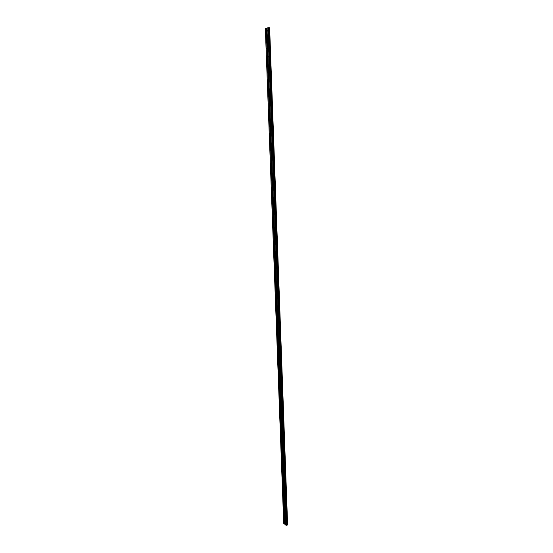 <?xml version="1.0" encoding="UTF-8"?>
<svg xmlns="http://www.w3.org/2000/svg" width="553" height="553" viewBox="0 0 553 553"><rect width="100%" height="100%" fill="white"/><g stroke="black" fill="none" stroke-linecap="round" stroke-linejoin="round"><path stroke-width="0.83" d="M266.083 31.286L265.979 31.645L266.083 31.286M266.401 39.94L266.297 40.3L266.401 39.94M266.719 48.574L266.622 48.927L266.719 48.574M267.037 57.166L266.94 57.519L267.037 57.166M267.355 65.731L267.258 66.077L267.355 65.731M279.977 406.849L279.749 406.503L279.977 406.849M280.247 414.197L280.018 413.851L280.247 414.197M280.516 421.517L280.288 421.172L280.516 421.517M280.786 428.817L280.558 428.471L280.786 428.817M281.055 436.089L280.827 435.743L281.055 436.089M281.325 443.34L281.097 442.988L281.325 443.34M281.595 450.571L281.359 450.211L281.595 450.571M281.857 457.766L281.629 457.414L281.857 457.766M282.127 464.949L281.892 464.589L282.127 464.949M282.389 472.103L282.161 471.737L282.389 472.103M282.652 479.23L282.424 478.87L282.652 479.23M282.915 486.343L282.687 485.976L282.915 486.343M283.177 493.421L282.942 493.055L283.177 493.421M283.44 500.486L283.205 500.112L283.44 500.486M283.703 507.523L283.468 507.149L283.703 507.523M283.959 514.532L283.724 514.159L283.959 514.532M284.214 521.527L283.986 521.147L284.214 521.527M267.617 30.712L267.507 31.079L267.617 30.712M267.935 39.408L267.832 39.768L267.935 39.408M268.253 48.07L268.15 48.422L268.253 48.07M268.564 56.696L268.468 57.049L268.564 56.696M281.436 407.665L281.207 407.319L281.436 407.665M281.705 415.033L281.477 414.688L281.705 415.033M281.975 422.381L281.747 422.036L281.975 422.381M282.244 429.702L282.016 429.356L282.244 429.702M282.514 437.001L282.279 436.649L282.514 437.001M282.777 444.28L282.548 443.921L282.777 444.28M283.046 451.525L282.811 451.172L283.046 451.525M283.309 458.755L283.081 458.396L283.309 458.755M283.571 465.958L283.343 465.591L283.571 465.958M283.834 473.133L283.606 472.767L283.834 473.133M284.097 480.287L283.869 479.921L284.097 480.287M284.36 487.414L284.124 487.048L284.36 487.414M284.622 494.52L284.387 494.154L284.622 494.52M284.885 501.606L284.65 501.232L284.885 501.606M285.141 508.663L284.906 508.29L285.141 508.663M285.396 515.7L285.161 515.327L285.396 515.7M285.652 522.716L285.417 522.336L285.652 522.716M266.981 28.03L265.336 28.632L283.703 523.352L285.244 524.576M287.525 524.921L269.505 27.733L266.981 28.009L285.251 524.638L286.074 525.329L286.689 525.087L268.564 27.74M286.689 525.087L287.525 524.977L269.505 27.74M269.636 27.781L287.615 524.866L269.636 27.781M284.608 524.044L266.297 28.293M284.525 524.037L266.207 28.3M287.512 524.991L269.484 27.733M287.284 525.046L269.221 27.719M287.055 525.011L268.979 27.747M286.938 525.004L268.848 27.761M286.744 525.039L268.627 27.754M286.502 525.288L268.343 27.664M286.281 525.35L268.087 27.65M286.074 525.329L267.866 27.671M287.325 525.046L269.276 27.719M286.993 525.011L268.91 27.754M286.841 525.011L268.737 27.761M286.599 525.232L268.454 27.685M287.525 524.977L269.505 27.733"/></g></svg>
